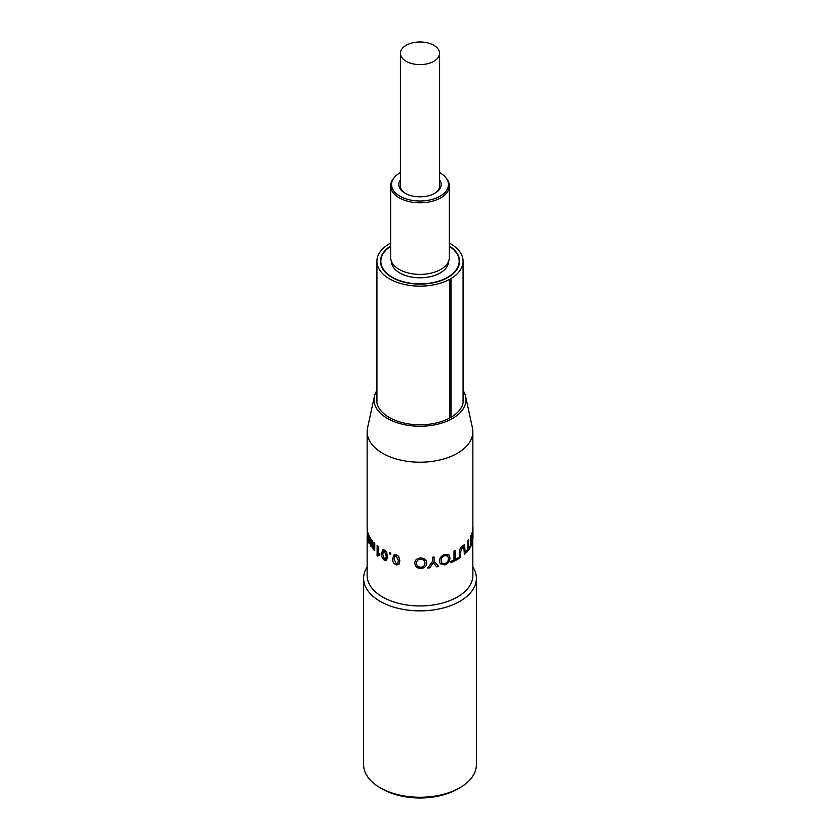 <?xml version="1.0" encoding="UTF-8"?>
<svg xmlns="http://www.w3.org/2000/svg" width="840" height="840" viewBox="0 0 840 840"><rect width="100%" height="100%" fill="white"/><g stroke="black" fill="none" stroke-linecap="round" stroke-linejoin="round"><path stroke-width="1.26" d="M433.839 61.299A19.582 11.298 0 0 0 439.582 53.298A19.582 11.298 0 0 0 433.839 45.307A19.582 11.298 0 0 0 406.161 45.307A19.582 11.298 0 0 0 400.418 53.298A19.582 11.298 0 0 0 406.161 61.299A19.582 11.298 0 0 0 433.839 61.299M390.631 243.085A43.071 24.864 0 0 0 376.929 261.272A43.071 24.864 0 0 0 403.158 284.161A43.071 24.864 0 0 0 449.904 279.174L449.957 279.206A43.145 24.917 0 0 0 450.513 278.891A43.145 24.917 0 0 0 451.048 278.576L450.996 278.544A43.071 24.864 0 0 0 463.071 261.272A43.071 24.864 0 0 0 449.369 243.085M449.957 279.206L449.957 417.9M390.631 245.984A39.543 22.827 0 0 0 380.457 261.272A39.543 22.827 0 0 0 404.87 282.366A39.543 22.827 0 0 0 447.962 277.421A39.543 22.827 0 0 0 459.543 261.272A39.543 22.827 0 0 0 449.369 245.984M380.846 264.464A39.543 22.827 0 0 0 380.846 264.474L380.846 261.272A39.154 22.607 0 0 0 392.312 277.263A39.154 22.607 0 0 0 434.983 282.156A39.154 22.607 0 0 0 459.155 261.272A39.154 22.607 0 0 0 449.369 246.32M449.904 279.174L449.904 417.931M459.155 261.272L459.155 264.484A39.543 22.827 0 0 0 459.155 264.464M451.048 417.281L451.048 278.576M458.262 557.771A52.941 30.566 0 0 1 457.433 558.264A52.941 30.566 0 0 1 455.375 559.388L455.375 550.337A52.941 30.566 0 0 1 454.041 551.009L454.041 560.059A52.941 30.566 0 0 1 450.87 561.488L450.87 562.663A52.941 30.566 0 0 0 457.433 559.45A52.941 30.566 0 0 0 458.262 558.957L458.209 557.739A52.857 30.513 0 0 1 457.38 558.232A52.857 30.513 0 0 1 455.375 559.325M367.143 566.979A56.385 32.55 0 0 0 363.615 578.308L363.615 764.694A56.385 32.55 0 0 0 380.131 787.721L382.347 788.991A53.256 30.744 180 0 0 457.653 788.991L459.869 787.721A56.385 32.55 0 0 0 476.385 764.694L476.385 578.308A56.385 32.55 0 0 0 472.857 566.979M376.929 396.365A43.46 25.095 0 0 0 376.541 399.725A43.46 25.095 0 0 0 403.368 422.909A43.46 25.095 0 0 0 450.733 417.469A43.46 25.095 0 0 0 463.459 399.725A43.46 25.095 0 0 0 463.071 396.365M363.615 578.308A56.385 32.55 0 0 0 398.423 608.391A56.385 32.55 0 0 0 459.869 601.335A56.385 32.55 0 0 0 476.385 578.308M367.143 535.689L367.143 575.432A52.857 30.513 0 0 0 399.767 603.635A52.857 30.513 0 0 0 457.38 597.009A52.857 30.513 0 0 0 472.857 575.432L472.784 532.98L472.332 542.43A52.941 30.566 0 0 1 471.881 543.932L471.796 533.683A52.857 30.513 0 0 0 472.122 532.686L472.195 541.349L472.574 530.775A52.857 30.513 0 0 0 472.731 529.715L472.941 536.445L472.857 527.793A52.857 30.513 0 0 0 472.857 527.604L472.857 431.697A52.857 30.513 0 0 0 472.447 427.886L465.602 396.417A45.959 26.534 0 0 0 465.014 394.37A45.959 26.534 0 0 0 464.678 393.498A45.959 26.534 0 0 0 463.491 391.156A45.959 26.534 0 0 0 463.071 390.474M376.929 390.474A45.959 26.534 0 0 0 376.089 391.892A45.959 26.534 0 0 0 375.659 392.753A45.959 26.534 0 0 0 374.735 395.136L374.735 395.136A45.959 26.534 0 0 0 374.493 396.018A45.959 26.534 0 0 0 374.399 396.417L367.553 427.886A52.857 30.513 0 0 0 367.143 431.697A52.857 30.513 0 0 0 399.767 459.89A52.857 30.513 0 0 0 457.38 453.274A52.857 30.513 0 0 0 472.857 431.697M374.399 396.417A45.959 26.534 0 0 0 374.094 398.444A45.959 26.534 0 0 0 374.052 399.336A45.959 26.534 0 0 0 374.178 401.772A45.959 26.534 0 0 0 374.325 402.665A45.959 26.534 0 0 0 374.987 405.08A45.959 26.534 0 0 0 375.322 405.941A45.959 26.534 0 0 0 376.509 408.293A45.959 26.534 0 0 0 377.024 409.132A45.959 26.534 0 0 0 378.714 411.369L378.714 411.369A45.959 26.534 0 0 0 379.407 412.167A45.959 26.534 0 0 0 381.56 414.267A45.959 26.534 0 0 0 382.431 415.002A45.959 26.534 0 0 0 385.024 416.934A45.959 26.534 0 0 0 386.043 417.606A45.959 26.534 0 0 0 389.036 419.328A45.959 26.534 0 0 0 390.191 419.916A45.959 26.534 0 0 0 393.54 421.418A45.959 26.534 0 0 0 394.81 421.911A45.959 26.534 0 0 0 398.454 423.161L398.454 423.161A45.959 26.534 0 0 0 399.83 423.56A45.959 26.534 0 0 0 403.715 424.536A45.959 26.534 0 0 0 405.163 424.83A45.959 26.534 0 0 0 409.227 425.513A45.959 26.534 0 0 0 410.729 425.712A45.959 26.534 0 0 0 414.907 426.09A45.959 26.534 0 0 0 416.441 426.174A45.959 26.534 0 0 0 420.672 426.258A45.959 26.534 0 0 0 422.216 426.227A45.959 26.534 0 0 0 426.426 425.995L426.426 425.995A45.959 26.534 0 0 0 427.949 425.859A45.959 26.534 0 0 0 432.075 425.324A45.959 26.534 0 0 0 433.556 425.072A45.959 26.534 0 0 0 437.546 424.242A45.959 26.534 0 0 0 438.953 423.895A45.959 26.534 0 0 0 442.722 422.782A45.959 26.534 0 0 0 444.056 422.331A45.959 26.534 0 0 0 447.552 420.956A45.959 26.534 0 0 0 448.77 420.409A45.959 26.534 0 0 0 451.941 418.793L451.941 418.793A45.959 26.534 0 0 0 453.033 418.163A45.959 26.534 0 0 0 455.837 416.336A45.959 26.534 0 0 0 456.781 415.632A45.959 26.534 0 0 0 459.155 413.616A45.959 26.534 0 0 0 459.942 412.85A45.959 26.534 0 0 0 461.864 410.666A45.959 26.534 0 0 0 462.473 409.846A45.959 26.534 0 0 0 463.911 407.558A45.959 26.534 0 0 0 464.342 406.697A45.959 26.534 0 0 0 465.266 404.313A45.959 26.534 0 0 0 465.507 403.431A45.959 26.534 0 0 0 465.906 401.006A45.959 26.534 0 0 0 465.948 400.113A45.959 26.534 0 0 0 465.822 397.667A45.959 26.534 0 0 0 465.675 396.784A45.959 26.534 0 0 0 465.602 396.417M472.195 539.837L472.574 530.775M472.857 531.248L472.857 527.793M470.673 546.525L470.673 536.298A52.857 30.513 0 0 0 471.146 535.311L471.219 545.559A52.941 30.566 0 0 1 470.747 546.536L470.673 546.525M468.731 548.478A52.857 30.513 0 0 0 470.085 546.409L470.159 547.606A52.941 30.566 0 0 1 466.19 552.773L466.116 551.565A52.857 30.513 0 0 0 467.943 549.507L467.943 540.456A52.857 30.513 0 0 0 468.657 539.522L468.731 548.594A52.941 30.566 0 0 0 470.159 546.42M459.512 552.216L459.575 558.138L459.512 552.216C459.449 549.497 460.457 547.281 462.536 545.601L464.499 544.813M459.575 552.248C459.512 549.518 460.509 547.312 462.599 545.622L464.531 544.824L465.297 553.654A52.941 30.566 0 0 1 464.352 554.516L463.806 546.43M450.87 562.663L450.828 561.446A52.857 30.513 0 0 0 453.989 560.028L453.989 550.977A52.857 30.513 0 0 0 455.322 550.305L455.375 550.337M367.143 431.697L367.143 529.074A52.941 30.566 0 0 0 367.227 529.988L367.364 537.201L367.637 532.077A52.941 30.566 0 0 0 367.889 532.98L368.172 540.173L368.729 535.028A52.857 30.513 0 0 0 369.138 535.909L369.065 543.28A52.941 30.566 0 0 1 368.655 542.399L367.322 538.146L367.206 529.074A52.857 30.513 0 0 0 367.3 529.988L367.71 536.267M368.729 541.233L368.161 541.065L368.729 541.233M367.637 532.077L367.71 532.077A52.857 30.513 0 0 0 367.962 532.97L368.477 540.519M369.705 537.149A52.941 30.566 0 0 0 370.219 538.01L370.766 545.16L371.584 544.163L371.584 539.962A52.941 30.566 0 0 0 372.246 540.792L372.918 547.9L373.926 546.399L373.989 542.63A52.857 30.513 0 0 0 374.787 543.417L374.724 550.799A52.941 30.566 0 0 1 373.926 550.011L373.926 548.867L372.708 548.825L371.679 546.21L370.629 546.115L369.705 542.168L369.779 537.128A52.857 30.513 0 0 0 370.293 537.989L370.293 542.546L371.291 545.496M373.989 548.846L372.781 548.814L373.989 548.846M371.753 546.189L370.703 546.105L371.753 546.189M371.584 539.962L371.647 539.942A52.857 30.513 0 0 0 372.309 540.771L372.309 545.465L373.558 548.184L372.992 547.88M377.097 545.506A52.941 30.566 0 0 0 378.042 546.242L378.042 554.085L379.838 553.885L379.838 555.072L377.706 556.049A52.941 30.566 0 0 1 377.097 555.576L377.16 545.486A52.857 30.513 0 0 0 378.105 546.21L378.105 554.053M378.105 554.064L379.901 553.854L379.838 555.072M378.567 555.272L377.706 556.049M387.555 556.668L386.516 560.417L384.479 560.332C382.294 558.537 381.35 556.311 381.644 553.634L382.673 549.917L384.531 550.106L386.62 552.111L387.555 556.668L386.463 560.448M382.694 549.896L384.531 550.106M390.768 553.035L390.726 554.358A52.941 30.566 0 0 1 389.424 553.844L389.466 552.521A52.857 30.513 0 0 0 390.768 553.035L390.726 554.358M393.687 555.114L396.239 554.736L398.727 556.385L399.83 560.784L399.021 564.28M414.918 562.18L414.834 563.125C414.96 559.997 416.945 558.296 420.777 558.033L420.777 557.991C424.526 558.18 426.5 559.808 426.709 562.852M414.844 563.073C414.971 559.944 416.945 558.254 420.777 557.991M426.594 561.845L426.72 562.905C426.657 566.223 424.683 568.102 420.777 568.523C416.945 568.187 414.971 566.38 414.834 563.125M434.081 561.351L438.69 566.433L434.102 561.393L434.081 557.014A52.857 30.513 0 0 1 432.369 557.277L432.369 561.614L427.655 568.082A52.941 30.566 0 0 0 429.723 567.882L433.251 562.779L436.716 566.832A52.941 30.566 0 0 0 438.69 566.433M440.223 563.829L439.457 561.13C439.614 557.96 441.409 555.734 444.864 554.452L448.854 554.883L449.946 557.792C449.935 561.12 448.235 563.514 444.854 564.952L440.223 563.829L439.425 561.089C439.582 557.918 441.378 555.692 444.822 554.421L448.812 554.851M380.131 787.721A56.385 32.55 0 0 0 459.869 787.721L457.653 788.991M472.846 538.534L472.92 538.534A52.941 30.566 0 0 0 472.941 537.831L472.941 527.604A52.941 30.566 0 0 0 472.92 526.774L472.857 526.774M472.92 538.534L472.784 532.98M471.881 543.932L471.796 533.683M471.881 533.694A52.941 30.566 0 0 0 472.195 532.697M472.647 530.775A52.941 30.566 0 0 0 472.815 529.715M470.747 546.536L470.673 536.298M470.747 536.308A52.941 30.566 0 0 0 471.219 535.322M466.19 552.773L466.116 551.565M466.19 551.597A52.941 30.566 0 0 0 468.017 549.528L467.943 549.507M468.017 549.528L467.943 540.456M468.017 540.477A52.941 30.566 0 0 0 468.731 539.543M464.352 554.516L464.352 548.699L463.838 546.441L462.672 546.872L460.73 551.544L460.73 557.361A52.941 30.566 0 0 1 459.575 558.138M441.094 560.742L441.745 563.062L444.843 563.776C447.384 562.632 448.602 560.816 448.476 558.337L447.709 556.028L444.864 555.639C442.344 556.658 441.084 558.359 441.094 560.742M441.725 563.021L444.843 563.776M444.812 563.735C447.353 562.59 448.56 560.784 448.434 558.296L448.476 558.337M448.434 558.296L447.689 556.017M427.655 568.082L432.369 561.614M432.39 561.655L432.369 557.277M432.39 557.319A52.941 30.566 0 0 0 434.102 557.067M420.777 558.033C424.526 558.232 426.51 559.85 426.72 562.905M416.608 563.168L416.64 562.558L416.608 563.168C416.588 565.593 417.963 566.969 420.767 567.304C423.675 566.916 425.072 565.467 424.945 562.957L424.956 563C424.925 560.69 423.538 559.429 420.788 559.209C417.974 559.493 416.577 560.826 416.598 563.21C416.577 565.635 417.963 567.01 420.767 567.347C423.685 566.969 425.082 565.52 424.956 563L424.904 562.264M424.945 562.957L424.904 562.244M396.197 554.778L398.695 556.426L399.798 560.826L399.01 564.301L396.197 564.974C393.54 563.556 392.385 561.488 392.731 558.768L393.666 555.125L396.239 554.736M394.107 559.23L396.218 563.819L397.698 563.535L398.349 560.469L396.197 555.933L394.674 556.269L394.107 559.23L396.218 563.819M394.695 556.248L394.139 559.188M396.249 563.776L397.698 563.535M389.424 552.552A52.941 30.566 0 0 0 390.726 553.067M384.479 550.137L386.62 552.111M386.568 552.143L387.513 556.7M382.756 554.295L384.489 559.178L385.728 559.115L386.274 556.133L384.479 551.303L383.418 551.25L382.756 554.295L384.489 559.178M383.45 551.229L382.809 554.264M384.542 559.146L385.781 559.083M373.926 548.867L372.708 548.825M371.679 546.21L370.629 546.115M373.926 542.65A52.941 30.566 0 0 0 374.724 543.449L374.787 543.417M374.724 543.449L374.724 550.799M368.655 541.244L368.088 541.075M367.637 536.277L367.447 537.191M368.655 535.038A52.941 30.566 0 0 0 369.065 535.92L369.138 535.909M369.065 535.92L369.065 543.28M439.582 179.812A21.221 12.254 180 0 1 435.005 193.21A21.221 12.254 180 0 1 404.995 193.21L404.995 193.21A21.221 12.254 180 0 1 400.418 179.812M400.418 184.81A19.656 11.351 0 0 0 400.344 185.829A19.656 11.351 0 0 0 405.573 193.526M400.418 172.62A28.466 16.433 0 0 0 394.012 177.839A28.466 16.433 0 0 0 399.872 196.161A28.466 16.433 0 0 0 436.139 198.083A28.466 16.433 0 0 0 445.988 177.839A28.466 16.433 0 0 0 440.129 172.924A28.466 16.433 0 0 0 439.582 172.62M394.012 177.839L393.194 178.899A29.369 16.957 0 0 0 390.631 185.829A29.369 16.957 0 0 0 399.231 197.809A29.369 16.957 0 0 0 431.235 201.484A29.369 16.957 0 0 0 449.369 185.829A29.369 16.957 0 0 0 446.806 178.899L445.988 177.839M390.631 185.829L390.631 257.439A29.369 16.957 0 0 0 399.231 269.43A29.369 16.957 0 0 0 431.235 273.105A29.369 16.957 0 0 0 449.369 257.439L449.369 185.829M391.419 261.324A28.581 16.506 0 0 0 399.788 272.947A28.581 16.506 0 0 0 430.899 276.528A28.581 16.506 0 0 0 448.581 261.324M390.631 246.32A39.154 22.607 0 0 0 380.846 261.272M434.427 193.526A19.656 11.351 0 0 0 439.656 185.829A19.656 11.351 0 0 0 439.582 184.81M439.582 186.837L439.582 53.298M400.418 186.837L400.418 53.298M463.071 403.084L463.071 261.272M376.929 403.084L376.929 261.272"/></g></svg>
